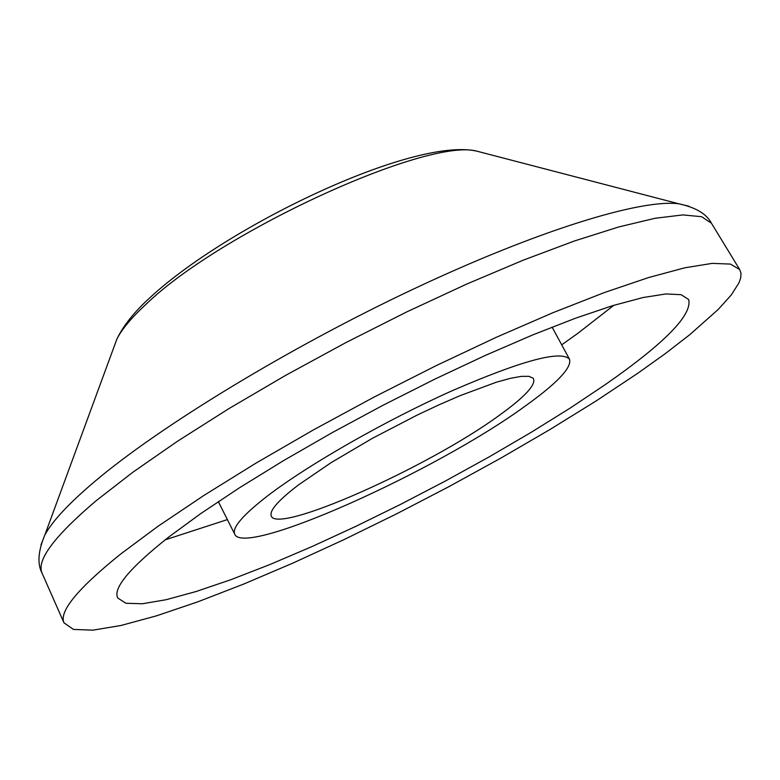 <?xml version="1.0" encoding="UTF-8"?>
<svg xmlns="http://www.w3.org/2000/svg" width="780" height="780" viewBox="0 0 780 780"><rect width="100%" height="100%" fill="white"/><g stroke="black" fill="none" stroke-linecap="round" stroke-linejoin="round"><path stroke-width="1.17" d="M637.952 373.162L596.105 400.959L549.949 429.526L500.604 458.25L449.144 486.535L396.649 513.815L344.146 539.545L292.724 563.17L243.487 584.152L197.603 601.907L156.332 615.878L120.978 625.482L92.898 630.162L73.466 629.421L63.989 622.83C58.87 611.462 77.844 588.471 120.9 553.849L158.126 526.207L203.551 495.661L255.898 463.174L313.453 429.887L374.195 397.01L435.864 365.791L496.177 337.35L552.952 312.702L604.276 292.588L648.599 277.543L684.791 267.803L712.169 263.377L730.45 264.089L739.713 269.578L741 273.253L740.746 277.68L739.011 282.799L731.26 294.986L718.214 309.455L689.764 334.688L665.633 353.369L637.952 373.162M561.697 344.828L577.639 333.489L613.831 305.292M605.407 384.53C664.784 343.151 692.533 314.818 688.652 299.52L681.115 294.694L665.896 293.943L642.993 297.55L612.7 305.643L575.62 318.172L532.73 334.912L485.287 355.436L434.879 379.109L383.253 405.142L332.27 432.598L283.764 460.493L239.401 487.822L200.626 513.669L168.548 537.196C129.782 567.899 112.837 588.169 117.721 597.997L125.941 603.271L142.399 603.759L166.111 599.722L196.014 591.542L231.007 579.647L270.007 564.496L311.961 546.575L355.846 526.364L400.666 504.328L445.468 480.977L489.304 456.807L531.209 432.315L570.239 408.037L605.407 384.53M298.594 484.838L331.295 462.52L372.479 438.272L417.261 415.028L439.296 404.693L460.19 395.626L496.158 382.288L510.247 378.358L521.245 376.379L528.918 376.34L533.149 378.202C536.718 384.101 525.515 396.415 499.522 415.165C428.473 467.376 273.37 536.406 271.079 515.209C270.017 509.769 279.181 499.649 298.594 484.838M524.745 406.419C435.357 471.588 243.857 557.632 234.731 534.193C231.797 527.816 242.98 514.868 268.281 495.349C309.007 464.295 385.525 420.586 451.717 390.936C521.674 360.584 560.927 350.005 569.478 359.19C572.111 367.458 557.193 383.204 524.745 406.419M165.165 539.848L227.38 519.597M484.78 153.221L476.531 151.076C426.601 137.845 221.111 231.806 146.543 303.79C131.674 317.499 121.787 329.257 116.883 339.085L113.948 347.09M63.989 622.83L42.052 573.134C36.299 560.303 54.434 536.084 96.447 500.477L132.873 472.231L177.47 441.256L228.998 408.564L285.773 375.287L345.793 342.644L406.858 311.863L466.703 284.066L523.175 260.198L574.363 241L618.725 226.951L655.122 218.273L682.841 214.919L701.6 216.694L711.428 223.197C706.612 213.915 695.731 207.441 678.785 203.785L688.916 206.232M94.497 481.689C159.617 426.533 288.376 348.046 413.069 289.244C537.878 230.363 641.004 198.841 678.785 203.785L476.531 151.076C412.796 137.085 226.736 226.18 149.799 297.823C134.355 311.863 123.386 325.621 116.883 339.085L44.743 535.255C51.958 521.557 68.552 503.704 94.497 481.689M40.97 544.966L44.743 535.255C38.074 551.255 37.177 563.891 42.052 573.134M234.731 534.193L218.312 501.599M711.428 223.197L739.713 269.578M569.478 359.19L552.084 327.113"/></g></svg>
